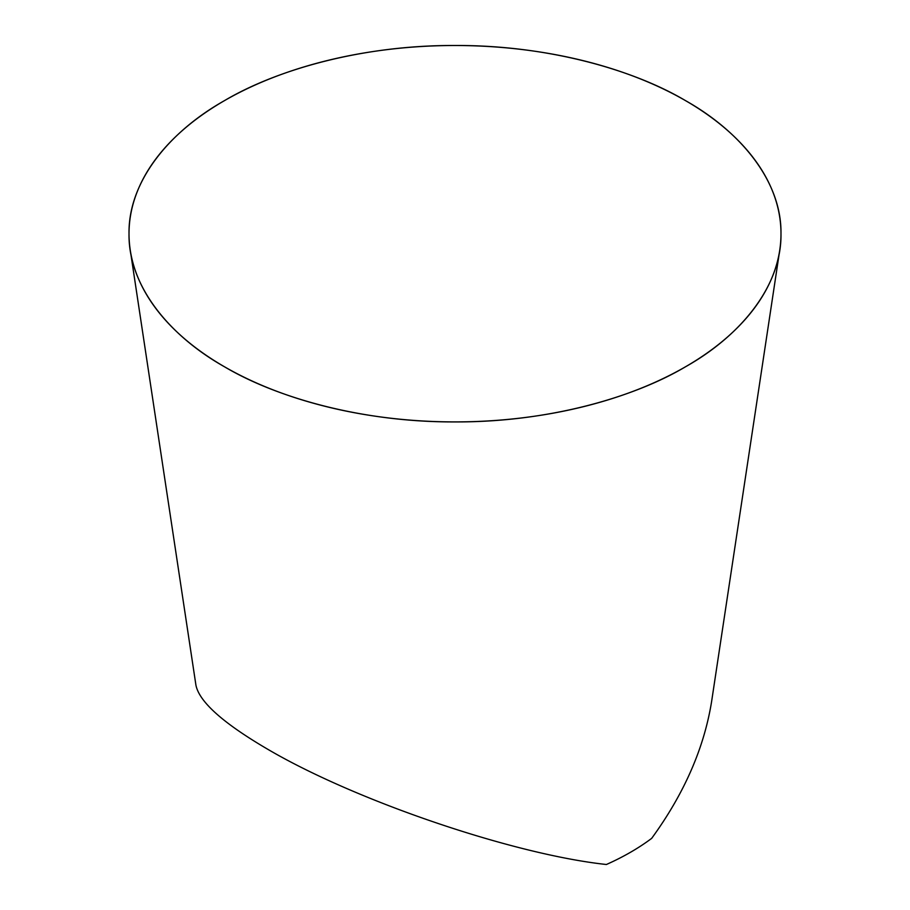 <?xml version="1.0" encoding="UTF-8"?>
<svg xmlns="http://www.w3.org/2000/svg" width="910" height="910" viewBox="0 0 910 910"><rect width="100%" height="100%" fill="white"/><g stroke="black" fill="none" stroke-linecap="round" stroke-linejoin="round"><path stroke-width="1.36" d="M779.756 250.045L711.711 700.848C704.272 747.792 684.252 793.634 651.674 838.36A248.202 143.302 0 0 1 606.401 864.5C513.217 854.444 355.594 800.823 267.836 749.317C223.28 723.291 199.313 701.917 195.934 685.196L130.244 250.045A325.985 188.211 180 0 1 455 45.5A325.985 188.211 180 0 1 779.756 250.045A325.985 188.211 180 0 1 566.543 410.546A325.985 188.211 180 0 1 224.497 366.787A325.985 188.211 180 0 1 130.244 250.045M224.497 366.787C169.704 336.006 128.219 286.184 129.015 233.711C128.219 181.226 169.704 131.404 224.497 100.623C277.8 68.989 364.091 45.045 455 45.5C545.909 45.045 632.2 68.989 685.503 100.623C740.296 131.404 781.781 181.226 780.985 233.711C781.781 286.184 740.296 336.006 685.503 366.787C632.2 398.421 545.909 422.365 455 421.91C364.091 422.365 277.8 398.421 224.497 366.787"/></g></svg>

